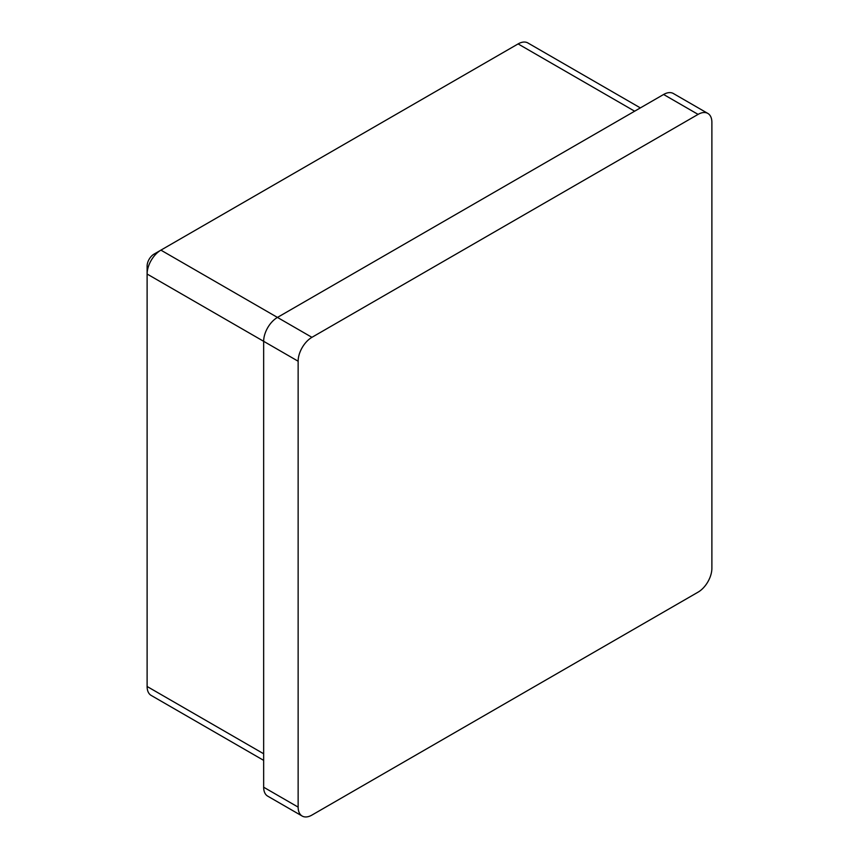<?xml version="1.0" encoding="UTF-8"?>
<svg xmlns="http://www.w3.org/2000/svg" width="859" height="859" viewBox="0 0 859 859"><rect width="100%" height="100%" fill="white"/><g stroke="black" fill="none" stroke-linecap="round" stroke-linejoin="round"><path stroke-width="1.29" d="M302.175 816.05L267.697 796.143A19.499 11.264 -60 0 1 263.659 787.22L298.137 807.116A19.499 11.264 120 0 0 302.175 816.05A19.499 11.264 120 0 0 311.924 815.084L698.088 592.141A19.499 11.264 120 0 0 711.886 568.25L711.886 122.343A19.499 11.264 120 0 0 707.837 113.42A19.499 11.264 120 0 0 698.088 114.387L311.924 337.329A19.499 11.264 120 0 0 298.137 361.22L298.137 807.116M298.137 361.22L263.659 341.313L263.659 787.22M640.363 107.901L527.866 42.95A19.499 11.264 120 0 0 518.106 43.916L160.912 250.141A19.499 11.264 120 0 0 147.114 274.032L263.659 341.313A19.499 11.264 -60 0 1 277.446 317.422L311.924 337.329M698.088 114.387L663.61 94.479L277.446 317.422L160.912 250.141L154.019 254.124A9.75 5.626 -60 0 0 147.114 266.065L147.114 686.491A19.499 11.264 120 0 0 151.163 695.414L263.659 760.365M663.61 94.479A19.499 11.264 -60 0 1 673.359 93.513L707.837 113.42M147.114 686.491L263.659 753.773M634.651 111.198L518.106 43.916"/></g></svg>
